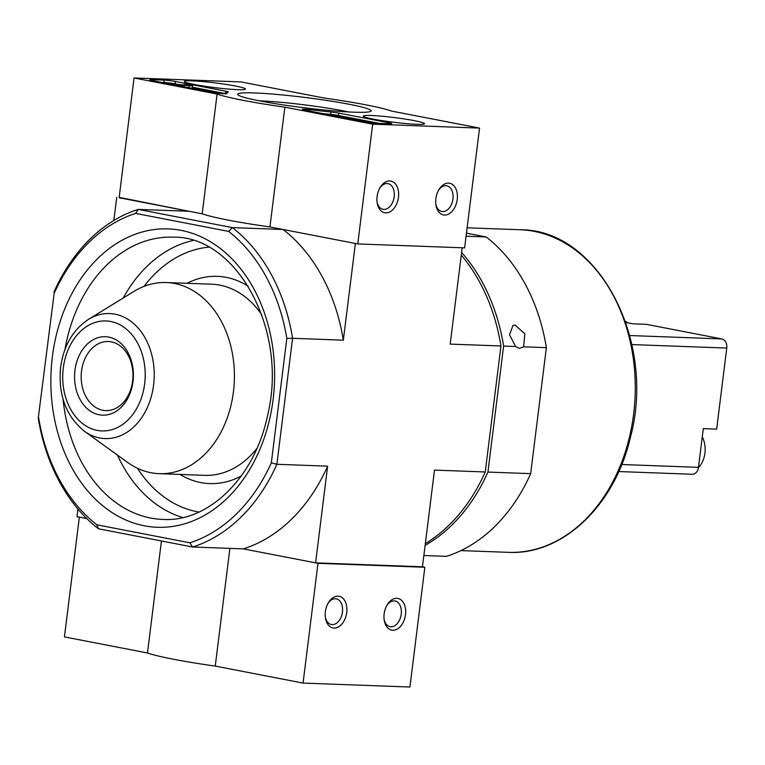 <?xml version="1.0" encoding="UTF-8"?>
<svg xmlns="http://www.w3.org/2000/svg" width="765" height="765" viewBox="0 0 765 765"><rect width="100%" height="100%" fill="white"/><g stroke="black" fill="none" stroke-linecap="round" stroke-linejoin="round"><path stroke-width="1.15" d="M461.611 252.46A173.512 129.964 92.1 0 1 503.619 346.076L515.667 346.516L509.519 334.793L512.999 325.393L515.036 325.049L524.866 333.827L523.633 346.813L546.363 347.645L530.671 473.64A173.512 129.964 92.1 0 1 446.378 556.356L423.858 555.524M466.076 236.222L486.158 236.968A173.512 129.964 92.1 0 1 546.363 347.645M466.459 233.153L486.158 236.968M119.177 197.37L188.993 211.264L138.236 209.4L135.635 213.397A169.476 126.942 -87.9 0 0 54.162 293.349L38.25 418.101A173.512 129.964 -87.9 0 0 98.456 528.778L192.589 547.004L189.844 542.806L96.849 524.8L98.456 528.778M189.844 542.806A169.476 126.942 -87.9 0 0 271.326 462.854L286.827 338.388A169.476 126.942 -87.9 0 0 228.63 231.403L232.369 227.616L138.236 209.4A173.512 129.964 -87.9 0 0 53.942 292.106M232.369 227.616L283.127 229.49L355.381 243.471L343.332 340.167L292.574 338.302A173.512 129.964 -87.9 0 0 232.369 227.616M228.63 231.403L135.635 213.397M38.25 418.101L54.162 293.349M38.661 417.814A169.476 126.942 -87.9 0 0 96.849 524.8M271.326 462.854L276.882 464.298A173.512 129.964 -87.9 0 1 192.589 547.004L243.346 548.878L315.591 562.858L422.452 566.798L434.501 470.102L485.259 471.967L500.951 345.971L450.193 344.107L462.184 247.784M161.434 540.97L147.482 652.975L64.432 636.901L79.35 517.13L86.761 518.565L76.969 516.662L77.915 509.002M315.591 562.858L327.64 466.162L276.882 464.298L292.574 338.302L286.827 338.388M113.851 220.483L116.749 197.284M283.127 229.49A173.512 129.964 92.1 0 1 343.332 340.167M327.64 466.162A173.512 129.964 92.1 0 1 243.346 548.878L317.982 563.317L303.064 683.088L409.925 687.027L424.843 567.257L422.452 566.798M425.34 543.599A173.512 129.964 -87.9 0 0 485.259 471.967M500.951 345.971A173.512 129.964 -87.9 0 0 461.285 255.07M84.36 431.202L127.583 462.404A95.635 71.633 -87.9 0 0 159.225 473.669A95.635 71.633 -87.9 0 0 234.329 380.741A95.635 71.633 -87.9 0 0 166.263 282.534A95.635 71.633 -87.9 0 0 133.885 291.446L88.472 319.387C72.952 329.725 63.667 345.684 60.617 367.257C58.073 394.883 65.991 416.189 84.36 431.202A62.539 46.847 -87.9 0 0 154.167 377.786A62.539 46.847 -87.9 0 0 88.472 319.387M74.951 370.317A39.254 29.405 -87.9 0 0 114.291 412.383A39.254 29.405 -87.9 0 0 122.668 345.111A39.254 29.405 -87.9 0 0 74.951 370.317M81.52 371.101A34.568 25.886 -87.9 0 0 105.8 410.595A34.568 25.886 -87.9 0 0 132.947 377.002A34.568 25.886 -87.9 0 0 108.343 341.515A34.568 25.886 -87.9 0 0 81.52 371.101M503.619 346.076L487.927 472.072A173.512 129.964 92.1 0 1 425.12 545.388M515.667 346.516L519.339 348.41L523.633 346.813M487.927 472.072L530.671 473.64M147.482 652.975A92.804 7.124 7.1 0 0 215.242 666.086L303.064 683.088M229.902 548.381L215.242 666.086M334.066 628.084A16.142 10.624 101 0 0 346.449 605.077A16.142 10.624 101 0 0 328.434 602.648A16.142 10.624 101 0 0 325.45 618.053A16.142 10.624 101 0 0 334.066 628.084M392.837 630.245A16.142 10.624 101 0 0 405.221 607.247A16.142 10.624 101 0 0 387.205 604.819A16.142 10.624 101 0 0 384.221 620.214A16.142 10.624 101 0 0 392.837 630.245M317.982 563.317L424.843 567.257M384.107 619.382A13.082 8.606 101 0 0 390.083 626.688A13.082 8.606 101 0 0 390.953 626.784A13.082 8.606 101 0 0 401.137 614.821A13.082 8.606 101 0 0 395.056 601.003A13.082 8.606 101 0 0 386.794 605.545M325.335 617.221A13.082 8.606 101 0 0 331.312 624.517A13.082 8.606 101 0 0 332.182 624.623A13.082 8.606 101 0 0 342.366 612.66A13.082 8.606 101 0 0 336.284 598.832A13.082 8.606 101 0 0 328.013 603.375M134.047 77.973L240.908 81.912L323.958 97.987A92.804 7.124 -172.9 0 1 391.718 111.107L479.54 128.099L372.679 124.169L284.857 107.167A92.804 7.124 -172.9 0 1 217.097 94.047L134.047 77.973L119.13 197.743L202.18 213.817L217.097 94.047M372.679 124.169L357.762 243.939L464.623 247.87L479.54 128.099M448.539 183.112A16.142 10.624 101 0 0 438.919 189.615A16.142 10.624 101 0 0 435.945 205.02A16.142 10.624 101 0 0 447.487 214.573A16.142 10.624 101 0 0 457.403 197.322A16.142 10.624 101 0 0 448.539 183.112M389.758 180.942A16.142 10.624 101 0 0 380.148 187.454A16.142 10.624 101 0 0 377.174 202.849A16.142 10.624 101 0 0 388.706 212.412A16.142 10.624 101 0 0 398.632 195.152A16.142 10.624 101 0 0 389.758 180.942M357.762 243.939L269.94 226.937L284.857 107.167M269.94 226.937A92.804 7.124 -172.9 0 1 202.18 213.817M164.121 80.105L151.833 79.656A8.071 0.622 -172.9 0 0 149.787 79.818A8.071 0.622 -172.9 0 0 152.455 80.612L213.578 92.45A8.071 0.622 -172.9 0 0 222.156 93.617A8.071 0.622 -172.9 0 0 226.928 93.646L226.909 93.588A80.698 6.187 -172.9 0 1 226.708 93.062A80.698 6.187 -172.9 0 1 228.247 92.096A8.071 0.622 -172.9 0 0 228.4 92.001A8.071 0.622 -172.9 0 0 225.732 91.198L175.434 81.463A8.071 0.622 -172.9 0 0 164.121 80.105L163.825 82.505A8.071 0.622 -172.9 0 1 175.128 83.854L177.279 84.274M304.91 110.131L366.033 121.96A8.071 0.622 -172.9 0 0 377.336 123.308L389.624 123.767A8.071 0.622 -172.9 0 0 391.67 123.605A8.071 0.622 -172.9 0 0 389.003 122.802L338.704 113.067A8.071 0.622 -172.9 0 0 330.939 111.977A80.698 6.187 -172.9 0 1 309.94 109.663A8.071 0.622 -172.9 0 0 302.242 109.328A8.071 0.622 -172.9 0 0 304.91 110.131M354.109 112.197A67.234 5.154 -172.9 0 1 282.696 104.805A67.234 5.154 -172.9 0 1 237.839 94.688A67.234 5.154 -172.9 0 1 305.044 97.461A67.234 5.154 -172.9 0 1 370.882 111.26A67.234 5.154 -172.9 0 1 354.109 112.197M237.724 89.668A30.849 2.362 -172.9 0 1 203.873 86.11A30.849 2.362 -172.9 0 1 184.308 81.444A30.849 2.362 -172.9 0 1 215.214 82.907A30.849 2.362 -172.9 0 1 245.527 89.065A30.849 2.362 -172.9 0 1 237.724 89.668M416.696 124.312A30.849 2.362 -172.9 0 1 382.844 120.755A30.849 2.362 -172.9 0 1 363.289 116.089A30.849 2.362 -172.9 0 1 394.185 117.552A30.849 2.362 -172.9 0 1 424.508 123.72A30.849 2.362 -172.9 0 1 416.696 124.312M259.115 100.789A60.32 4.628 -172.9 0 1 348.764 111.948M379.325 123.385L338.398 115.467A8.071 0.622 -172.9 0 0 330.643 114.368A80.698 6.187 -172.9 0 1 322.447 113.526M161.845 82.429L163.825 82.505M192.388 87.2L225.436 93.598A8.071 0.622 -172.9 0 1 226.392 93.789M174.898 84.963L174.994 84.14L182.261 85.546L178.79 84.628L189.261 85.728L189.012 87.688M185.933 85.183L174.994 84.14M182.156 86.368L182.261 85.546M183.724 86.665L183.858 85.603M184.116 84.992L184.183 84.494L192.57 85.785L191.996 88.271M192.57 85.785L189.261 85.728M184.183 84.494L185.971 84.838M377.049 202.017A13.082 8.606 101 0 0 383.026 209.323A13.082 8.606 101 0 0 393.965 198.116A13.082 8.606 101 0 0 387.998 183.638A13.082 8.606 101 0 0 387.128 183.533A13.082 8.606 101 0 0 379.736 188.18M435.83 204.188A13.082 8.606 101 0 0 441.797 211.484A13.082 8.606 101 0 0 452.737 200.277A13.082 8.606 101 0 0 446.77 185.799A13.082 8.606 101 0 0 445.899 185.694A13.082 8.606 101 0 0 438.508 190.342M627.807 322.83A22.596 16.926 -87.9 0 0 625.407 321.319M698.435 467.625A22.596 16.926 -87.9 0 0 702.27 436.853M625.789 322.438L632.951 323.825L646.31 324.322L721.778 338.924A8.071 6.044 92.1 0 1 726.75 348.065L631.833 344.575M726.75 348.065L716.652 429.108L703.303 428.62L698.474 467.348A8.071 6.044 92.1 0 1 692.21 474.252L618.751 471.546M520.248 229.758C598.536 229.165 656.886 341.525 630.197 438.182C614.448 505.856 562.179 555.4 508.362 552.34A161.405 120.899 -87.9 0 0 635.122 395.495A161.405 120.899 -87.9 0 0 520.248 229.758L467.119 227.798M52.374 356.739A149.299 111.833 -87.9 0 0 201.989 516.71A149.299 111.833 -87.9 0 0 233.861 260.855A149.299 111.833 -87.9 0 0 52.374 356.739M137.384 468.228A133.158 99.737 -87.9 0 0 198.929 512.053M208.692 247.181A133.158 99.737 -87.9 0 0 144.078 286.359M179.957 474.434A103.705 77.676 -87.9 0 0 241.271 475.973M248.252 286.273A103.705 77.676 -87.9 0 0 186.995 283.299M117.428 455.07A141.229 105.79 -87.9 0 0 182.787 517.542M192.99 240.516A141.229 105.79 -87.9 0 0 123.213 298.006M63.113 399.426A141.229 105.79 -87.9 0 0 162.888 519.435C208.262 522.409 254.888 477.628 267.607 415.29C288.625 330.059 236.395 235.754 173.282 237.169A141.229 105.79 -87.9 0 0 64.958 349.509M159.225 473.669L204.638 475.342A95.635 71.633 -87.9 0 0 256.935 448.395M261.85 314.931A95.635 71.633 -87.9 0 0 211.676 284.207L166.263 282.534M63.285 368.061A55.042 41.224 -87.9 0 0 118.441 427.033A55.042 41.224 -87.9 0 0 130.184 332.718A55.042 41.224 -87.9 0 0 63.285 368.061M309.758 111.068L309.94 109.663M330.643 114.368L330.939 111.977M338.398 115.467L338.704 113.067M388.888 123.739L389.003 122.802M151.728 80.468L151.833 79.656M175.128 83.854L175.434 81.463M225.436 93.598L225.732 91.198M721.778 338.924L629.7 335.539M698.474 467.348L621.735 464.518M508.362 552.34L460.922 550.599M226.622 93.77L226.708 93.062"/></g></svg>
